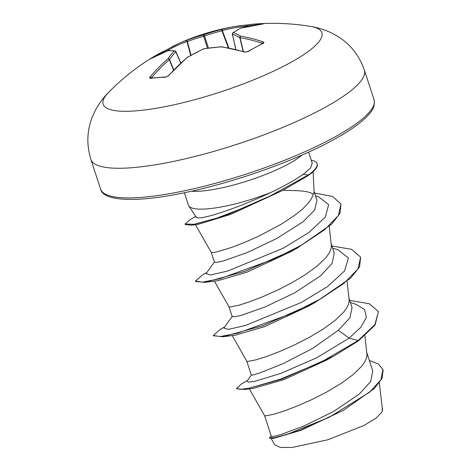 <?xml version="1.0" encoding="UTF-8"?>
<svg xmlns="http://www.w3.org/2000/svg" width="471" height="471" viewBox="0 0 471 471"><rect width="100%" height="100%" fill="white"/><g stroke="black" fill="none" stroke-linecap="round" stroke-linejoin="round"><path stroke-width="0.71" d="M310.642 26.435A230.16 230.16 0 0 0 255.17 24.021L247.981 24.828A1.23 0.907 81.7 0 0 247.251 26.029L245.556 26.288A1.23 0.807 84.6 0 0 244.643 25.222L235.506 26.405A230.16 230.16 0 0 0 179.051 43.367L168.536 48.837A1.23 0.924 59.2 0 1 168.606 48.796A230.101 151.097 67.7 0 1 179.051 43.367A230.101 151.097 67.7 0 1 187.405 40.082A230.001 204.508 58.4 0 1 203.784 34.795A230.001 216.53 -87.5 0 1 221.258 29.579A230.101 173.322 -101.4 0 1 235.506 26.405A230.101 173.322 -101.4 0 1 244.608 25.228A1.23 0.807 84.6 0 1 244.643 25.222L247.981 24.828A1.23 0.907 81.7 0 1 248.029 24.822A229.571 154.735 91.1 0 1 255.17 24.021A229.571 154.735 91.1 0 1 263.318 23.709L263.948 23.768L263.212 23.874A230.101 164.679 92.6 0 0 240.752 28.16A230.001 95.607 83.4 0 0 233.357 32.64A230.001 75.213 72.9 0 1 240.752 36.196A230.101 151.097 67.7 0 1 263.218 41.907L263.966 42.649L263.324 43.279A229.571 137.444 112.8 0 0 255.671 47.218A229.571 137.444 112.8 0 0 248.034 51.651A1.23 0.759 -121.5 0 0 247.522 51.68L245.12 51.993A1.23 0.765 106.7 0 0 244.614 52.093A230.101 142.454 -124.8 0 0 221.258 46.864A230.001 195.865 -140 0 0 203.79 48.831A230.001 207.894 114.3 0 0 187.405 57.368A230.101 164.679 92.6 0 0 168.612 75.666L165.568 77.226A229.571 116.873 -144 0 0 157.773 77.58A229.571 116.873 -144 0 0 150.278 78.339L149.542 77.945L150.008 77.02A230.101 173.322 -101.4 0 1 167.911 58.787A230.001 104.244 -107.4 0 1 174.217 50.986A230.001 66.576 -117.3 0 0 167.911 50.75A230.101 142.454 -124.8 0 0 150.002 58.987L150.273 58.769A229.571 175.306 -128.3 0 1 151.067 58.269A229.571 175.306 -128.3 0 1 157.767 54.348A229.571 175.306 -128.3 0 1 165.562 50.397A1.23 0.783 -115.1 0 1 165.621 50.368L168.536 48.837A1.23 0.924 59.2 0 0 168.306 50.25L166.763 50.992A1.23 0.783 -115.1 0 0 165.621 50.368L151.067 58.269A230.16 230.16 0 0 0 108.477 92.51L108.477 92.51C103.49 97.485 99.157 103.343 95.466 110.084L92.381 116.761C86.899 130.579 86.405 144.803 90.891 159.428A143.849 30.998 161.9 0 0 179.657 160.087A143.849 30.998 161.9 0 0 324.548 107.676A143.849 30.998 161.9 0 0 364.354 70.044C359.338 55.596 350.536 44.409 337.954 36.491L331.519 32.929C324.56 29.667 317.601 27.501 310.642 26.435L310.642 26.435A115.083 24.798 161.9 0 1 290.048 62.837A115.083 24.798 161.9 0 1 154.853 108.501A115.083 24.798 161.9 0 1 108.477 92.51M165.568 77.226A1.23 0.883 88.9 0 1 166.122 76.938L150.773 78.056A1.23 0.936 82.6 0 0 150.278 78.339M248.034 51.651L244.614 52.093M282.941 190.296L295.753 190.643C304.961 190.938 310.795 192.174 313.256 194.346A58.363 12.576 161.9 0 0 314.069 191.691L313.121 171.744M308.611 152.115L312.238 163.213L310.566 167.988L303.265 174.347L294.11 180.193C287.345 184.179 279.503 188.318 270.578 192.604A65.369 14.083 161.9 0 1 188.771 205.892A65.369 14.083 161.9 0 1 188.4 205.132L184.349 192.733M249.33 388.828L264.578 415.652L265.291 415.893L273.898 414.239L284.284 410.947L297.366 405.967L312.026 399.496L327.009 391.854L341.028 383.471L352.891 374.816L361.569 366.391L364.46 362.423L366.291 358.684L367.015 355.234L364.895 335.735M264.572 415.634L271.355 436.393L273.839 436.37L280.551 434.662L303.877 426.049L333.421 411.572L359.214 394.156L370.683 381.504L372.761 370.936L366.874 352.914M246.78 361.204L251.343 375.169L253.71 374.816L260.304 372.779L283.43 363.482L312.72 348.357L338.325 330.253L349.888 317.866L352.055 307.575L349.082 298.49M232.197 335.564L246.792 361.228L247.499 361.469L256.112 359.815L266.498 356.523L279.58 351.543L294.24 345.072L309.217 337.43L323.241 329.046L335.105 320.392L343.777 311.967L346.668 307.993L348.499 304.26L349.229 300.804L347.103 281.311M228.994 306.78L232.209 316.624L234.752 316.783L241.529 315.258L264.99 306.992L294.622 292.885L320.539 275.829L332.09 263.454L334.263 253.151L331.296 244.066M214.411 281.14L229 306.798L229.713 307.039L238.32 305.391L248.706 302.099L261.788 297.119L276.448 290.642L291.431 283.006L305.449 274.622L317.313 265.962L325.991 257.543L328.882 253.569L330.713 249.83L331.437 246.38L329.258 226.404M195.459 224.679L211.214 252.374L214.423 262.2L216.96 262.359L223.719 260.834L247.175 252.574L276.801 238.473L302.906 221.888L314.646 210.048L316.989 200.299L314.051 191.308M211.214 252.374L213.752 252.491L216.648 251.944L230.92 247.675L244.002 242.689L258.661 236.218L280.846 224.449L293.933 215.871L299.527 211.538C307.174 205.232 311.749 199.504 313.256 194.346M369.352 360.498L378.501 364.071L383.111 369.912L382.01 378.484L374.162 388.663L343.282 410.429L300.898 430.335L273.739 438.342L269.624 438.224L269.477 437.771L271.267 436.122M382.205 407.686L382.576 408.828L382.099 411.766L376.264 418.007L364.101 425.407L327.969 439.737L292.238 447.45L280.386 447.438L274.74 444.748L270.955 438.101M382.099 411.766L382.299 408.516L379.338 382.811M338.325 330.253L349.135 338.16L316.394 357.919L280.863 373.373L254.876 381.304L248.405 382.14L247.104 381.092L251.361 375.104M350.389 302.488L355.864 304.266L364.613 309.547L366.332 317.342L360.951 327.127L349.135 338.16L358.131 340.539L321.299 362.005L280.639 379.084L249.165 388.204L240.133 389.352L236.619 388.357L241.558 383.841L247.581 380.427M382.964 369.458L380.909 379.785L369.682 392.149L329.182 417.282L287.404 434.256L274.363 437.718L269.477 437.771M358.278 340.992L375.051 325.072L378.454 311.625L374.904 324.613L358.131 340.539L358.278 340.992L333.515 356.264L282.235 379.02L244.608 389.452L236.766 388.81L236.619 388.357M343.282 410.429L300.098 430.359L272.409 438.495M333.515 356.264L326.497 360.121L283.819 379.685L253.475 388.31L244.608 389.452M282.765 190.419L230.684 214.364L197.973 224.396L191.367 225.162L224.62 215.942L282.765 190.419L308.44 175.436A64.668 13.936 161.9 0 0 317.218 164.108L317.065 163.655A64.668 13.936 161.9 0 1 308.293 174.982L308.44 175.436M297.489 247.952L290.23 251.991L246.869 272.203L217.455 280.781L204.914 282.347L245.061 271.302L297.489 247.952L331.731 224.084L340.003 213.351L340.98 204.014L332.573 196.448L314.604 193.004M315.276 302.376L308.022 306.415L264.637 326.638L235.241 335.211L222.701 336.771L262.847 325.732L315.276 302.376L350.813 277.955L359.561 266.863L360.662 257.195L351.578 249.324L331.92 245.98M188.771 205.892L196.195 217.125L197.555 217.82C203.843 219.233 239.568 207.44 270.578 192.604M232.303 316.306L223.884 328.01L228.294 329.4L245.668 325.402L301.552 302.353L327.669 286.486L344.572 270.907L348.41 258.073L338.09 249.848L332.603 248.058M214.511 261.882L206.098 273.58L210.449 274.982L227.664 271.037L283.224 248.211L309.041 232.439L325.302 217.131L328.652 204.661L318.425 196.731L315.517 195.795M195.842 216.589L195.589 216.943L197.555 217.82M378.454 311.625L369.37 303.754L349.712 300.404M224.667 326.927L220.269 329.341L213.292 335.482L220.234 336.582L237.843 333.109L292.479 313.174L320.851 298.72L343.901 283.383L357.936 268.982L360.662 257.195M206.881 272.503L202.489 274.911L195.506 281.057L202.359 282.164L219.751 278.761L273.857 259.132L302.088 244.826L324.731 229.66L338.378 215.524L340.98 204.014M195.753 216.46L190.302 219.48L185.079 224.049L194.017 224.29L216.366 218.297L247.128 206.439L268.223 197.025L308.293 174.982L303.265 174.347M213.398 335.699L222.701 336.771M195.506 281.057L195.653 281.511L204.914 282.347M185.079 224.049L185.227 224.502L191.367 225.162M311.254 160.205A64.668 13.936 161.9 0 1 317.065 163.655M168.165 50.644A1.23 0.954 71.5 0 0 167.911 50.75A1.23 1.172 85.3 0 1 168.371 50.609L174.924 50.844A1.23 1.154 98.2 0 1 175.795 51.527L175.795 51.739A228.765 103.685 72.6 0 0 169.525 59.499L169.272 59.67A1.23 0.748 -130.9 0 0 167.911 58.787A1.23 1.036 -144.9 0 1 169.525 59.499L173.758 69.885M243.124 51.41L239.81 37.704A1.23 1.101 119.8 0 1 240.752 36.196A1.23 0.86 99.4 0 0 240.063 37.715L239.81 37.704A228.765 74.812 -107.1 0 0 232.456 34.165L232.427 33.977M228.382 47.877L221.947 30.798A1.23 0.4 75.9 0 0 221.258 29.579A1.23 0.812 74.2 0 1 222.33 30.621L221.947 30.798A228.765 215.371 92.5 0 0 204.573 35.984L203.678 36.261A228.765 203.413 -121.6 0 0 187.381 41.519L187.005 41.578A228.871 150.284 -112.3 0 0 168.306 50.25L168.5 50.597M191.038 55.219L187.381 41.519A1.23 0.553 69.4 0 1 187.405 40.082A1.23 0.93 71.1 0 0 187.005 41.578L190.696 55.407M208.429 48.06L204.573 35.984A1.23 0.389 70.9 0 0 203.784 34.795A1.23 0.548 74.8 0 0 203.678 36.261L207.487 48.189M180.858 62.961L175.877 51.574A1.23 1.23 0 0 0 174.924 50.844A1.23 1.154 98.2 0 0 174.217 50.986A1.23 1.066 -136.9 0 1 175.795 51.739L180.746 63.061M263.318 23.709A1.23 0.913 90 0 0 262.883 23.903M173.534 70.12L169.272 59.67A228.871 172.398 78.6 0 0 151.456 77.803A1.23 0.695 -139.9 0 0 150.008 77.02M263.589 23.833L240.581 28.183A1.23 1.23 0 0 0 240.381 28.26A1.23 1.107 -116.1 0 1 240.752 28.16A1.23 0.836 -106.1 0 0 240.581 28.183A1.23 0.836 -106.1 0 0 240.516 28.207M166.122 76.938L168.253 75.796A1.23 0.648 41.8 0 1 168.612 75.666M235.871 49.49L232.456 34.165A1.23 1.13 111.1 0 1 233.357 32.64A1.23 1.089 -126 0 0 232.845 32.829A1.23 1.23 0 0 0 232.368 34.095L235.794 49.473M187.069 57.474A1.23 0.718 49.9 0 1 187.405 57.368A1.23 0.33 60.1 0 0 187.252 57.35A1.23 1.23 0 0 0 187.069 57.474L168.253 75.796M187.211 57.397A1.23 0.33 60.1 0 1 187.252 57.35L203.637 48.807A1.23 0.365 64.8 0 1 203.79 48.831A1.23 0.518 81.1 0 1 203.967 48.707A1.23 1.23 0 0 0 203.637 48.807M263.218 41.907A1.23 0.807 108.9 0 0 262.412 43.397A228.871 150.284 -112.3 0 0 240.063 37.715L243.395 51.486M221.535 46.759A1.23 0.483 86 0 0 221.452 46.747A1.23 0.483 86 0 0 221.258 46.864A1.23 0.836 98.2 0 1 221.711 46.753A1.23 1.23 0 0 0 221.452 46.747L203.967 48.707M263.324 43.279A1.23 0.818 -115.7 0 0 262.842 43.297L262.783 43.685M374.051 99.699C374.928 104.609 373.644 108.989 370.194 112.828C363.924 120.788 351.784 129.719 333.768 139.616C297.042 159.928 237.784 181.264 189.083 191.726C138.097 203.06 103.143 201.6 100.582 189.083A143.849 30.998 -18.1 0 0 189.348 189.742A143.849 30.998 -18.1 0 0 334.245 137.332A143.849 30.998 -18.1 0 0 374.051 99.699L364.354 70.044M191.444 191.202A65.369 14.083 -18.1 0 0 288.758 163.814A65.369 14.083 -18.1 0 0 301.982 155.077M252.168 25.428A228.341 153.911 -88.9 0 0 247.251 26.029L247.281 26.447M245.597 26.847L245.556 26.288A228.871 172.398 78.6 0 0 222.33 30.621L228.865 47.965M166.828 51.098L166.763 50.992A228.341 174.364 51.7 0 0 165.621 51.533M262.842 43.297L247.522 51.68L245.12 51.993L221.711 46.753M213.445 335.935L213.292 335.482M100.582 189.083L90.891 159.428M168.371 50.609A1.23 1.23 0 0 0 168.082 50.668L149.69 59.169M150.773 78.056L151.232 78.345M240.381 28.26L232.845 32.829"/></g></svg>
